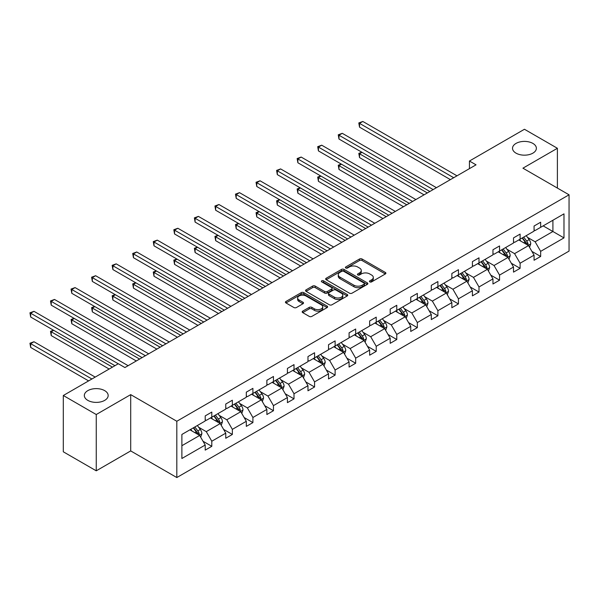 <?xml version="1.0" encoding="UTF-8"?>
<svg xmlns="http://www.w3.org/2000/svg" width="599" height="599" viewBox="0 0 599 599"><rect width="100%" height="100%" fill="white"/><g stroke="black" fill="none" stroke-linecap="round" stroke-linejoin="round"><path stroke-width="0.9" d="M104.683 390.638A11.928 6.888 0 0 0 91.684 389.14A11.928 6.888 0 0 0 84.324 395.505A11.928 6.888 0 0 0 87.813 400.372A11.928 6.888 0 0 0 100.812 401.869A11.928 6.888 0 0 0 108.172 395.505A11.928 6.888 0 0 0 104.683 390.638M532.885 143.416A11.928 6.888 0 0 0 519.887 141.926A11.928 6.888 0 0 0 512.527 148.282A11.928 6.888 0 0 0 516.016 153.149A11.928 6.888 0 0 0 529.014 154.647A11.928 6.888 0 0 0 536.375 148.282A11.928 6.888 0 0 0 532.885 143.416M369.808 281.882A1.28 0.741 0 0 0 371.62 281.882L385.359 273.945A1.827 1.056 0 0 0 385.898 273.204A1.827 1.056 0 0 0 385.359 272.455L362.081 259.015A1.827 1.056 0 0 0 359.497 259.015L345.75 266.952A1.28 0.741 0 0 0 345.376 267.468A1.28 0.741 0 0 0 345.75 267.993A1.28 0.741 0 0 0 347.562 267.993L349.344 266.967A5.855 3.377 0 0 1 357.618 266.967L359.557 268.09A5.855 3.377 0 0 1 361.272 270.478A5.855 3.377 0 0 1 359.557 272.867L357.783 273.893A1.28 0.741 0 0 0 357.408 274.417A1.28 0.741 0 0 0 357.783 274.941A1.28 0.741 0 0 0 359.595 274.941L361.369 273.908A5.855 3.377 0 0 1 369.65 273.908L371.59 275.031A5.855 3.377 0 0 1 373.304 277.419A5.855 3.377 0 0 1 371.59 279.808L369.808 280.834A1.28 0.741 0 0 0 369.433 281.358A1.28 0.741 0 0 0 369.808 281.882L369.808 280.834M302.72 311.128A1.827 1.056 0 0 0 302.188 311.877A1.827 1.056 0 0 0 302.72 312.626L309.249 316.399A1.827 1.056 0 0 0 311.839 316.399L327.099 307.587A1.827 1.056 0 0 0 327.631 306.838A1.827 1.056 0 0 0 327.099 306.089L303.82 292.649A1.827 1.056 0 0 0 301.23 292.649L285.97 301.462A1.827 1.056 0 0 0 285.438 302.21A1.827 1.056 0 0 0 285.97 302.959L293.862 307.512A1.827 1.056 0 0 0 296.445 307.512L302.982 303.738A1.827 1.056 0 0 0 303.513 302.997A1.827 1.056 0 0 0 302.982 302.248L299.066 299.987A4.889 2.823 0 0 1 297.636 297.988A4.889 2.823 0 0 1 300.653 295.382A4.889 2.823 0 0 1 305.984 295.996L321.311 304.839A4.889 2.823 0 0 1 322.741 306.838A4.889 2.823 0 0 1 319.724 309.451A4.889 2.823 0 0 1 314.393 308.837L311.839 307.362A1.827 1.056 0 0 0 309.249 307.362L302.72 311.128L302.72 312.626M130.702 394.629L96.252 414.523L63.307 395.505L63.307 451.796L96.252 470.814L130.702 450.92L176.817 477.545L176.817 421.254L130.702 394.629L130.702 450.92M557.392 188.071L557.392 148.282L522.934 168.177L569.05 194.802L176.817 421.254M557.392 148.282L524.454 129.264L469.444 161.026L469.444 168.633M63.307 395.505L118.317 363.743L124.906 367.546L476.033 164.83L469.444 161.026M349.472 293.173A1.827 1.056 0 0 0 352.055 293.173L367.322 284.368A1.827 1.056 0 0 0 367.853 283.619A1.827 1.056 0 0 0 367.322 282.87L344.043 269.43A1.827 1.056 0 0 0 341.452 269.43L326.193 278.243A1.827 1.056 0 0 0 325.654 278.992A1.827 1.056 0 0 0 326.193 279.733L349.472 293.173M322.24 282.159A1.28 0.741 0 0 1 323.542 282.339L347.188 295.988L331.951 304.786A1.827 1.056 0 0 1 329.36 304.786L306.082 291.346L306.082 289.849A1.827 1.056 0 0 0 305.55 290.597A1.827 1.056 0 0 0 306.082 291.346M306.082 289.849L312.611 286.082A1.827 1.056 0 0 1 315.201 286.082L324.643 291.533A1.827 1.056 0 0 0 327.226 291.533L331.561 289.032A1.827 1.056 0 0 0 332.093 288.284A1.827 1.056 0 0 0 331.561 287.535L321.73 281.859A1.28 0.741 0 0 1 321.356 281.343A1.28 0.741 0 0 1 322.15 280.654A1.28 0.741 0 0 1 323.542 280.819L347.21 294.483A1.827 1.056 0 0 1 347.742 295.225A1.827 1.056 0 0 1 347.21 295.973L347.21 294.483M96.252 414.523L96.252 470.814M181.886 434.455L205.21 420.985L205.21 415.893L211.799 412.09L211.799 417.181L225.763 409.124L225.763 404.026L232.352 400.222L232.352 405.321L246.316 397.257L246.316 392.158L252.905 388.354L252.905 393.453L266.869 385.389L266.869 380.29L273.458 376.486L273.458 381.585L287.423 373.521L287.423 368.422L294.012 364.619L294.012 369.718L307.976 361.654L307.976 356.555L314.565 352.751L314.565 357.85L328.529 349.786L328.529 344.695L335.118 340.891L335.118 345.982L349.082 337.918L349.082 332.827L355.671 329.023L355.671 334.115L369.643 326.058L369.643 320.959L376.224 317.156L376.224 322.255L390.196 314.19L390.196 309.091L396.778 305.288L396.778 310.387L410.749 302.323L410.749 297.224L417.338 293.42L417.338 298.519L431.302 290.455L431.302 285.356L437.891 281.552L437.891 286.651L451.856 278.587L451.856 273.488L458.445 269.692L458.445 274.784L472.409 266.72L472.409 261.628L478.998 257.825L478.998 262.916L492.962 254.852L492.962 249.761L499.551 245.957L499.551 251.056L513.515 242.992L513.515 237.893L520.104 234.089L520.104 239.188L534.068 231.124L534.068 226.025L540.657 222.222L540.657 227.321L563.981 213.858L563.981 237.893L540.657 251.355L540.657 256.454L534.068 260.258L534.068 255.159L520.104 263.223L520.104 268.322L513.515 272.126L513.515 267.027L499.551 275.091L499.551 280.19L492.962 283.993L492.962 278.894L478.998 286.958L478.998 292.05L472.409 295.854L472.409 290.762L458.445 298.826L458.445 303.918L451.856 307.721L451.856 302.63L437.891 310.686L437.891 315.785L431.302 319.589L431.302 314.49L417.338 322.554L417.338 327.653L410.749 331.457L410.749 326.358L396.778 334.422L396.778 339.521L390.196 343.324L390.196 338.225L376.224 346.289L376.224 351.388L369.643 355.192L369.643 350.093L355.671 358.157L355.671 363.256L349.082 367.052L349.082 361.961L335.118 370.025L335.118 375.116L328.529 378.92L328.529 373.828L314.565 381.892L314.565 386.984L307.976 390.788L307.976 385.696L294.012 393.753L294.012 398.852L287.423 402.655L287.423 397.556L273.458 405.62L273.458 410.719L266.869 414.523L266.869 409.424L252.905 417.488L252.905 422.587L246.316 426.391L246.316 421.292L232.352 429.356L232.352 434.455L225.763 438.258L225.763 433.159L211.799 441.223L211.799 446.315L205.21 450.119L205.21 445.027L181.886 458.49L181.886 434.455M176.817 477.545L569.05 251.093L569.05 194.802M210.481 417.945L220.23 423.575L206.266 431.639L198.636 427.237M206.266 431.639L211.799 441.223M220.23 423.575L225.763 433.159M205.21 419.772L206.266 420.378L211.799 417.181M231.034 406.077L240.783 411.708L226.819 419.772L219.189 415.369M226.819 419.772L232.352 429.356M240.783 411.708L246.316 421.292M225.763 407.904L226.819 408.511L232.352 405.321M251.587 394.209L261.336 399.84L247.372 407.904L239.742 403.501M247.372 407.904L252.905 417.488M261.336 399.84L266.869 409.424M246.316 396.036L247.372 396.643L252.905 393.453M272.141 382.342L281.889 387.972L267.925 396.036L260.295 391.634M267.925 396.036L273.458 405.62M281.889 387.972L287.423 397.556M266.869 384.169L267.925 384.783L273.458 381.585M292.694 370.482L302.443 376.105L288.478 384.169L280.856 379.766M288.478 384.169L294.012 393.753M302.443 376.105L307.976 385.696M287.423 372.301L288.478 372.915L294.012 369.718M313.247 358.614L322.996 364.244L309.032 372.301L301.409 367.898M309.032 372.301L314.565 381.892M322.996 364.244L328.529 373.828M307.976 360.441L309.032 361.047L314.565 357.85M333.8 346.746L343.549 352.377L329.585 360.441L321.963 356.038M329.585 360.441L335.118 370.025M343.549 352.377L349.082 361.961M328.529 348.573L329.585 349.18L335.118 345.982M354.353 334.878L364.102 340.509L350.138 348.573L342.516 344.17M350.138 348.573L355.671 358.157M364.102 340.509L369.643 350.093M349.082 336.705L350.138 337.312L355.671 334.115M374.907 323.011L384.663 328.641L370.691 336.705L363.069 332.303M370.691 336.705L376.224 346.289M384.663 328.641L390.196 338.225M369.643 324.838L370.691 325.444L376.224 322.255M395.46 311.143L405.216 316.774L391.244 324.838L383.622 320.435M391.244 324.838L396.778 334.422M405.216 316.774L410.749 326.358M390.196 312.97L391.244 313.577L396.778 310.387M416.02 299.283L425.769 304.906L411.798 312.97L404.175 308.567M411.798 312.97L417.338 322.554M425.769 304.906L431.302 314.49M410.749 301.102L411.798 301.716L417.338 298.519M436.574 287.415L446.322 293.038L432.358 301.102L424.728 296.7M432.358 301.102L437.891 310.686M446.322 293.038L451.856 302.63M431.302 289.235L432.358 289.849L437.891 286.651M457.127 275.547L466.876 281.178L452.911 289.242L445.282 284.832M452.911 289.242L458.445 298.826M466.876 281.178L472.409 290.762M451.856 277.374L452.911 277.981L458.445 274.784M477.68 263.68L487.429 269.31L473.465 277.374L465.835 272.972M473.465 277.374L478.998 286.958M487.429 269.31L492.962 278.894M472.409 265.507L473.465 266.113L478.998 262.916M498.233 251.812L507.982 257.443L494.018 265.507L486.388 261.104M494.018 265.507L499.551 275.091M507.982 257.443L513.515 267.027M492.962 253.639L494.018 254.246L499.551 251.056M518.786 239.944L528.535 245.575L514.571 253.639L506.941 249.236M514.571 253.639L520.104 263.223M528.535 245.575L534.068 255.159M513.515 241.771L514.571 242.378L520.104 239.188M543.158 225.875L552.907 231.506L535.124 241.771L527.494 237.369M535.124 241.771L540.657 251.355M563.981 237.893L552.907 231.506L552.907 220.245L563.981 213.858M534.068 229.904L535.124 230.518L540.657 227.321M181.886 445.708L199.677 435.443L189.928 429.812M199.677 435.443L205.21 445.027M531.897 251.393L540.657 256.454M511.344 263.261L520.104 268.322M490.791 275.128L499.551 280.19M470.237 286.996L478.998 292.05M449.677 298.864L458.445 303.918M429.124 310.731L437.891 315.785M408.57 322.591L417.338 327.653M388.017 334.459L396.778 339.521M367.464 346.327L376.224 351.388M346.911 358.195L355.671 363.256M326.358 370.062L335.118 375.116M305.804 381.93L314.565 386.984M285.251 393.798L294.012 398.852M264.698 405.658L273.458 410.719M244.145 417.525L252.905 422.587M223.592 429.393L232.352 434.455M203.039 441.261L211.799 446.315M370.317 282.062L371.59 281.328A5.855 3.377 0 0 0 373.304 278.939L373.304 277.419M361.272 270.478L361.272 271.998A5.855 3.377 0 0 1 359.557 274.387L358.292 275.121M385.337 273.96L362.081 260.535A1.827 1.056 0 0 0 359.497 260.535L346.267 268.172M367.292 284.375L344.043 270.95A1.827 1.056 0 0 0 341.452 270.95L326.215 279.748M364.087 284.143A1.28 0.741 0 0 0 364.462 283.619A1.28 0.741 0 0 0 364.087 283.095L343.654 271.295A1.28 0.741 0 0 0 341.842 271.295L339.97 272.38A5.855 3.377 0 0 0 338.255 274.769A5.855 3.377 0 0 0 339.97 277.157L353.934 285.221A5.855 3.377 0 0 0 362.208 285.221L364.087 284.143L364.087 285.663A1.28 0.741 0 0 0 364.462 285.139L364.462 283.619M338.255 274.769L338.255 276.289A5.855 3.377 0 0 0 339.97 278.677L339.97 277.157M364.087 285.663L362.208 286.741A5.855 3.377 0 0 1 353.934 286.741L339.97 278.677M306.104 291.361L312.611 287.602L312.611 286.082M332.093 288.284L332.093 289.804A1.827 1.056 0 0 1 331.561 290.552L327.226 293.053A1.827 1.056 0 0 1 324.643 293.053L315.201 287.602A1.827 1.056 0 0 0 312.611 287.602M334.437 297.186A4.889 2.823 0 0 0 339.768 297.8A4.889 2.823 0 0 0 342.793 295.187A4.889 2.823 0 0 0 341.355 293.196L335.957 290.073A1.827 1.056 0 0 0 333.373 290.073L329.038 292.574A1.827 1.056 0 0 0 328.499 293.323A1.827 1.056 0 0 0 329.038 294.072L334.437 297.186L334.437 298.706A4.889 2.823 0 0 0 339.768 299.32A4.889 2.823 0 0 0 342.793 296.715L342.793 295.187M328.499 293.323L328.499 294.843A1.827 1.056 0 0 0 329.038 295.592L329.038 294.072M334.437 298.706L329.038 295.592M322.741 306.838L322.741 308.358A4.889 2.823 0 0 1 319.724 310.971A4.889 2.823 0 0 1 314.393 310.357L311.839 308.882A1.827 1.056 0 0 0 309.249 308.882L302.742 312.641M297.636 297.988L297.636 299.515A4.889 2.823 0 0 0 299.066 301.507L299.066 299.987M302.952 303.753L299.066 301.507M327.099 306.089L327.099 307.587L303.82 294.176A1.827 1.056 0 0 0 301.23 294.176L286 302.967M529.538 247.312L530.751 243.808A4.934 2.853 -120 0 0 529.172 239.607L526.214 235.654M520.913 241.172L519.625 239.458M362.036 152.341L359.535 153.786L359.535 157.589L424.055 194.84M527.809 245.156L528.086 244.018A4.934 2.853 -120 0 0 526.671 241.053L523.713 237.099M522.478 237.818L525.727 242.161A2.516 1.453 60 0 1 526.184 242.924L528.086 244.018M522.133 238.013L525.091 241.966A4.934 2.853 60 0 1 526.319 244.295M359.535 157.589L358.808 153.366L427.349 192.938M358.808 153.366L361.751 152.168M453.698 177.723L359.535 123.357L362.829 121.455L456.992 175.821M450.403 179.625L359.535 127.16L359.535 123.357L358.808 122.937L362.829 121.455M359.535 127.16L358.808 122.937M508.985 259.18L510.198 255.676A4.934 2.853 -120 0 0 508.618 251.475L505.661 247.522M500.352 253.04L499.072 251.325M341.482 164.208L338.982 165.653L338.982 169.457L403.501 206.707M507.256 257.023L507.533 255.885A4.934 2.853 -120 0 0 506.118 252.92L503.16 248.967M501.917 249.686L505.174 254.028A2.516 1.453 60 0 1 505.631 254.792L507.533 255.885M501.58 249.88L504.538 253.834A4.934 2.853 60 0 1 505.766 256.162M338.982 169.457L338.255 165.234L406.796 204.806M338.255 165.234L341.198 164.036M488.432 271.04L489.638 267.543A4.934 2.853 -120 0 0 488.065 263.335L485.108 259.389M479.799 264.908L478.519 263.193M320.929 176.076L318.428 177.521L318.428 181.325L382.948 218.568M486.702 268.891L486.972 267.753A4.934 2.853 -120 0 0 485.564 264.788L482.607 260.835M481.364 261.553L484.621 265.896A2.516 1.453 60 0 1 485.078 266.66L486.972 267.753M481.019 261.748L483.985 265.694A4.934 2.853 60 0 1 485.212 268.03M318.428 181.325L317.702 177.102L386.243 216.673M317.702 177.102L320.637 175.904M433.144 189.591L338.982 135.224L342.276 133.322L436.439 187.689M429.85 191.493L338.982 139.028L338.982 135.224L338.255 134.805L342.276 133.322M338.982 139.028L338.255 134.805M412.591 201.459L318.428 147.092L321.723 145.19L415.886 199.557M409.297 203.361L318.428 150.896L318.428 147.092L317.702 146.673L321.723 145.19M318.428 150.896L317.702 146.673M467.879 282.908L469.084 279.411A4.934 2.853 -120 0 0 467.512 275.203L464.554 271.257M459.246 276.775L457.965 275.061M300.376 187.936L297.875 189.381L297.875 193.185L362.395 230.435M466.142 280.751L466.419 279.621A4.934 2.853 -120 0 0 465.011 276.648L462.054 272.702M460.811 273.414L464.068 277.764A2.516 1.453 60 0 1 464.524 278.528L466.419 279.621M460.466 273.616L463.424 277.562A4.934 2.853 60 0 1 464.659 279.898M297.875 193.185L297.149 188.97L365.69 228.533M297.149 188.97L300.084 187.772M392.038 213.319L297.875 158.96L301.17 157.058L395.333 211.417M388.744 215.221L297.875 162.763L297.875 158.96L297.149 158.54L301.17 157.058M297.875 162.763L297.149 158.54M447.326 294.775L448.531 291.279A4.934 2.853 -120 0 0 446.959 287.071L444.001 283.125M438.693 288.636L437.412 286.928M279.823 199.804L277.322 201.249L277.322 205.053L341.842 242.303M445.589 292.619L445.866 291.488A4.934 2.853 -120 0 0 444.458 288.516L441.493 284.57M440.258 285.281L443.515 289.631A2.516 1.453 60 0 1 443.971 290.395L445.866 291.488M439.913 285.483L442.871 289.429A4.934 2.853 60 0 1 444.106 291.765M277.322 205.053L276.596 200.83L345.136 240.401M276.596 200.83L279.531 199.639M371.485 225.187L277.322 170.82L280.617 168.918L374.779 223.285M368.19 227.088L277.322 174.623L277.322 170.82L276.596 170.408L280.617 168.918M277.322 174.623L276.596 170.408M426.765 306.643L427.978 303.146A4.934 2.853 -120 0 0 426.406 298.938L423.448 294.993M418.139 300.503L416.859 298.796M259.27 211.672L256.769 213.117L256.769 216.92L321.289 254.171M425.035 304.487L425.312 303.356A4.934 2.853 -120 0 0 423.897 300.384L420.94 296.438M419.704 297.149L422.961 301.492A2.516 1.453 60 0 1 423.418 302.263L425.312 303.356M419.36 297.351L422.317 301.297A4.934 2.853 60 0 1 423.553 303.626M256.769 216.92L256.043 212.697L324.576 252.269M256.043 212.697L258.978 211.507M350.932 237.054L256.769 182.688L260.056 180.786L354.226 235.152M347.637 238.956L256.769 186.491L256.769 182.688L256.043 182.268L260.056 180.786M256.769 186.491L256.043 182.268M406.212 318.511L407.425 315.007A4.934 2.853 -120 0 0 405.852 310.806L402.895 306.86M397.586 312.371L396.306 310.656M238.716 223.539L236.208 224.984L236.208 228.788L300.728 266.038M404.482 316.354L404.759 315.224A4.934 2.853 -120 0 0 403.344 312.251L400.387 308.305M399.151 309.017L402.408 313.359A2.516 1.453 60 0 1 402.865 314.123L404.759 315.224M398.807 309.211L401.764 313.165A4.934 2.853 60 0 1 403 315.493M236.208 228.788L235.489 224.565L304.022 264.137M235.489 224.565L238.424 223.375M330.378 248.922L236.208 194.555L239.503 192.653L333.673 247.02M327.084 250.824L236.208 198.359L236.208 194.555L235.489 194.136L239.503 192.653M236.208 198.359L235.489 194.136M385.659 330.378L386.872 326.874A4.934 2.853 -120 0 0 385.299 322.674L382.342 318.72M377.033 324.239L375.753 322.524M218.163 235.407L215.655 236.852L215.655 240.656L280.175 277.906M383.929 328.222L384.206 327.084A4.934 2.853 -120 0 0 382.791 324.119L379.833 320.166M378.598 320.884L381.855 325.227A2.516 1.453 60 0 1 382.312 325.991L384.206 327.084M378.254 321.079L381.211 325.032A4.934 2.853 60 0 1 382.439 327.361M215.655 240.656L214.936 236.433L283.469 276.004M214.936 236.433L217.871 235.235M309.825 260.79L215.655 206.423L218.949 204.521L313.12 258.888M306.531 262.691L215.655 210.227L215.655 206.423L214.936 206.004L218.949 204.521M215.655 210.227L214.936 206.004M365.105 342.246L366.318 338.742A4.934 2.853 -120 0 0 364.746 334.542L361.789 330.588M356.48 336.106L355.2 334.392M197.61 247.275L195.102 248.72L195.102 252.523L259.622 289.774M363.376 340.09L363.653 338.952A4.934 2.853 -120 0 0 362.238 335.987L359.28 332.033M358.045 332.752L361.302 337.095A2.516 1.453 60 0 1 361.759 337.858L363.653 338.952M357.7 332.947L360.658 336.9A4.934 2.853 60 0 1 361.886 339.229M195.102 252.523L194.383 248.3L262.916 287.872M194.383 248.3L197.318 247.102M289.272 272.657L195.102 218.291L198.396 216.389L292.567 270.755M285.978 274.559L195.102 222.094L195.102 218.291L194.383 217.871L198.396 216.389M195.102 222.094L194.383 217.871M344.552 354.106L345.765 350.61A4.934 2.853 -120 0 0 344.193 346.402L341.228 342.456M335.927 347.974L334.646 346.259M177.057 259.135L174.549 260.587L174.549 264.384L239.068 301.634M342.823 351.957L343.1 350.819A4.934 2.853 -120 0 0 341.685 347.847L338.727 343.901M337.492 344.612L340.749 348.962A2.516 1.453 60 0 1 341.205 349.726L343.1 350.819M337.147 344.814L340.105 348.76A4.934 2.853 60 0 1 341.333 351.096M174.549 264.384L173.822 260.168L242.363 299.732M173.822 260.168L176.765 258.97M268.719 284.525L174.549 230.158L177.843 228.256L272.006 282.623M265.424 286.427L174.549 233.962L174.549 230.158L173.822 229.739L177.843 228.256M174.549 233.962L173.822 229.739M323.999 365.974L325.212 362.477A4.934 2.853 -120 0 0 323.632 358.269L320.675 354.323M315.373 359.842L314.093 358.127M156.504 271.003L153.995 272.448L153.995 276.251L218.515 313.502M322.269 363.818L322.547 362.687A4.934 2.853 -120 0 0 321.131 359.714L318.174 355.769M316.938 356.48L320.195 360.83A2.516 1.453 60 0 1 320.652 361.594L322.547 362.687M316.594 356.682L319.552 360.628A4.934 2.853 60 0 1 320.779 362.964M153.995 276.251L153.269 272.028L221.81 311.6M153.269 272.028L156.212 270.838M248.158 296.385L153.995 242.026L157.29 240.124L251.453 294.483M244.871 298.287L153.995 245.83L153.995 242.026L153.269 241.607L157.29 240.124M153.995 245.83L153.269 241.607M303.446 377.842L304.659 374.345A4.934 2.853 -120 0 0 303.079 370.137L300.121 366.191M294.82 371.702L293.532 369.995M135.951 282.87L133.442 284.315L133.442 288.119L197.962 325.369M301.716 375.685L301.993 374.555A4.934 2.853 -120 0 0 300.578 371.582L297.621 367.636M296.385 368.348L299.642 372.698A2.516 1.453 60 0 1 300.099 373.462L301.993 374.555M296.041 368.55L298.998 372.496A4.934 2.853 60 0 1 300.226 374.824M133.442 288.119L132.716 283.896L201.257 323.467M132.716 283.896L135.659 282.706M227.605 308.253L133.442 253.886L136.737 251.984L230.9 306.351M224.311 310.155L133.442 257.69L133.442 253.886L132.716 253.474L136.737 251.984M133.442 257.69L132.716 253.474M282.893 389.709L284.106 386.213A4.934 2.853 -120 0 0 282.526 382.005L279.568 378.059M274.267 383.57L272.979 381.863M115.39 294.738L112.889 296.183L112.889 299.987L177.409 337.237M281.163 387.553L281.44 386.422A4.934 2.853 -120 0 0 280.025 383.45L277.067 379.504M275.832 380.215L279.089 384.558A2.516 1.453 60 0 1 279.546 385.322L281.44 386.422M275.488 380.417L278.445 384.363A4.934 2.853 60 0 1 279.673 386.692M112.889 299.987L112.163 295.764L180.703 335.335M112.163 295.764L115.105 294.573M207.052 320.121L112.889 265.754L116.184 263.852L210.346 318.219M203.757 322.022L112.889 269.557L112.889 265.754L112.163 265.335L116.184 263.852M112.889 269.557L112.163 265.335M262.34 401.577L263.553 398.073A4.934 2.853 -120 0 0 261.973 393.872L259.015 389.919M253.714 395.437L252.426 393.723M94.837 306.606L92.336 308.051L92.336 311.854L156.856 349.105M260.61 399.421L260.887 398.29A4.934 2.853 -120 0 0 259.472 395.318L256.514 391.372M255.279 392.083L258.528 396.426A2.516 1.453 60 0 1 258.985 397.189L260.887 398.29M254.934 392.278L257.892 396.231A4.934 2.853 60 0 1 259.12 398.56M92.336 311.854L91.61 307.631L160.15 347.203M91.61 307.631L94.552 306.441M186.499 331.988L92.336 277.622L95.63 275.72L189.793 330.086M183.204 333.89L92.336 281.425L92.336 277.622L91.61 277.202L95.63 275.72M92.336 281.425L91.61 277.202M241.786 413.445L242.999 409.941A4.934 2.853 -120 0 0 241.419 405.74L238.462 401.787M233.161 407.305L231.873 405.59M74.283 318.473L71.783 319.918L71.783 323.722L136.302 360.972M240.057 411.288L240.334 410.15A4.934 2.853 -120 0 0 238.919 407.185L235.961 403.232M234.726 403.951L237.975 408.293A2.516 1.453 60 0 1 238.432 409.057L240.334 410.15M234.381 404.145L237.339 408.099A4.934 2.853 60 0 1 238.567 410.427M71.783 323.722L71.056 319.499L139.597 359.071M71.056 319.499L73.999 318.301M165.945 343.856L71.783 289.489L75.077 287.587L169.24 341.954M162.651 345.758L71.783 293.293L71.783 289.489L71.056 289.07L75.077 287.587M71.783 293.293L71.056 289.07M221.233 425.305L222.446 421.808A4.934 2.853 -120 0 0 220.866 417.608L217.909 413.654M212.608 419.173L211.32 417.458M53.73 330.341L51.229 331.786L51.229 335.59L109.16 369.036M219.504 423.156L219.781 422.018A4.934 2.853 -120 0 0 218.365 419.053L215.408 415.1M214.165 415.818L217.422 420.161A2.516 1.453 60 0 1 217.879 420.925L219.781 422.018M213.828 416.013L216.786 419.959A4.934 2.853 60 0 1 218.014 422.295M51.229 335.59L50.503 331.367L112.455 367.135M50.503 331.367L53.446 330.169M145.392 355.724L51.229 301.357L54.524 299.455L148.687 353.822M142.098 357.625L51.229 305.161L51.229 301.357L50.503 300.938L54.524 299.455M51.229 305.161L50.503 300.938M200.68 437.173L201.885 433.676A4.934 2.853 -120 0 0 200.313 429.468L197.356 425.522M192.047 431.04L190.767 429.326M95.196 377.093L33.971 341.744L30.676 343.646L30.676 347.45L88.607 380.897M198.95 435.016L199.22 433.886A4.934 2.853 -120 0 0 197.812 430.913L194.855 426.967M193.612 427.679L196.869 432.029A2.516 1.453 60 0 1 197.326 432.792L199.22 433.886M193.267 427.881L196.232 431.827A4.934 2.853 60 0 1 197.46 434.163M30.676 347.45L29.95 343.234L91.902 378.995M29.95 343.234L33.971 341.744M118.25 363.788L30.676 313.225L33.971 311.323L128.134 365.69M114.956 365.69L30.676 317.028L30.676 313.225L29.95 312.805L33.971 311.323M30.676 317.028L29.95 312.805M371.59 281.328L371.59 279.808M357.783 274.941L357.783 273.893M359.557 274.387L359.557 272.867M345.75 267.993L345.75 266.952M359.497 260.535L359.497 259.015M362.081 260.535L362.081 259.015M385.359 273.945L385.359 272.455M326.193 279.733L326.193 278.243M341.452 270.95L341.452 269.43M344.043 270.95L344.043 269.43M367.322 284.368L367.322 282.87M353.934 286.741L353.934 285.221M362.208 286.741L362.208 285.221M315.201 287.602L315.201 286.082M324.643 293.053L324.643 291.533M327.226 293.053L327.226 291.533M331.561 290.552L331.561 289.032M323.542 282.339L323.542 280.819M309.249 308.882L309.249 307.362M311.839 308.882L311.839 307.362M314.393 310.357L314.393 308.837M302.982 303.738L302.982 302.248M285.97 302.959L285.97 301.462M301.23 294.176L301.23 292.649M303.82 294.176L303.82 292.649M528.183 245.373L530.714 243.905M526.671 241.053L529.172 239.607M523.683 242.775L525.091 241.966M507.623 257.233L510.161 255.773M506.118 252.92L508.618 251.475M503.13 254.642L504.538 253.834M487.069 269.101L489.608 267.641M485.564 264.788L488.065 263.335M482.577 266.51L483.985 265.694M466.516 280.968L469.054 279.508M465.011 276.648L467.512 275.203M462.024 278.378L463.424 277.562M445.963 292.836L448.501 291.369M444.458 288.516L446.959 287.071M441.47 290.238L442.871 289.429M425.41 304.704L427.948 303.236M423.897 300.384L426.406 298.938M420.917 302.106L422.317 301.297M404.857 316.572L407.395 315.104M403.344 312.251L405.852 310.806M400.364 313.973L401.764 313.165M384.303 328.439L386.842 326.972M382.791 324.119L385.299 322.674M379.811 325.841L381.211 325.032M363.75 340.299L366.288 338.839M362.238 335.987L364.746 334.542M359.258 337.709L360.658 336.9M343.197 352.167L345.735 350.707M341.685 347.847L344.193 346.402M338.705 349.576L340.105 348.76M322.644 364.035L325.182 362.575M321.131 359.714L323.632 358.269M318.144 361.444L319.552 360.628M302.091 375.902L304.629 374.435M300.578 371.582L303.079 370.137M297.591 373.304L298.998 372.496M281.537 387.77L284.068 386.303M280.025 383.45L282.526 382.005M277.038 385.172L278.445 384.363M260.984 399.638L263.515 398.17M259.472 395.318L261.973 393.872M256.484 397.04L257.892 396.231M240.431 411.506L242.962 410.038M238.919 407.185L241.419 405.74M235.931 408.907L237.339 408.099M219.878 423.366L222.409 421.906M218.365 419.053L220.866 417.608M215.378 420.775L216.786 419.959M199.317 435.233L201.856 433.773M197.812 430.913L200.313 429.468M194.825 432.643L196.232 431.827"/></g></svg>
